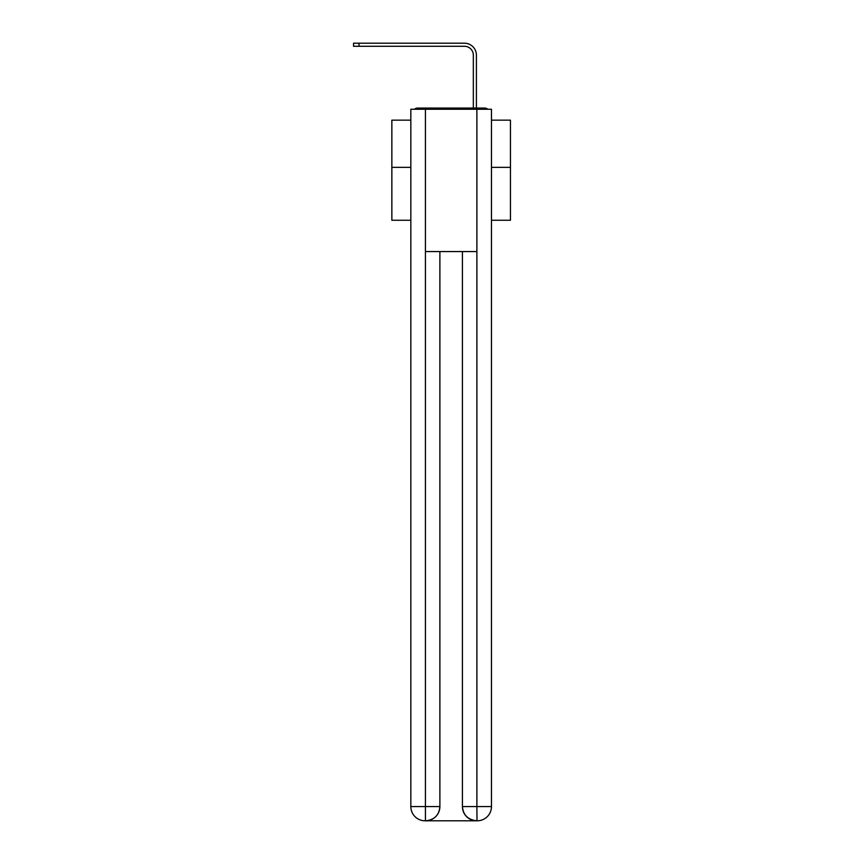 <?xml version="1.0" encoding="UTF-8"?>
<svg xmlns="http://www.w3.org/2000/svg" width="864" height="864" viewBox="0 0 864 864"><rect width="100%" height="100%" fill="white"/><g stroke="black" fill="none" stroke-linecap="round" stroke-linejoin="round"><path stroke-width="1.3" d="M491.476 220.255L510.451 220.255L510.451 120.161L491.476 120.161M410.832 167.368L391.856 167.368L391.856 120.161L410.832 120.161M391.856 167.368L391.856 220.255L410.832 220.255M487.847 109.253A4.741 4.741 0 0 0 484.715 108.065L417.593 108.065A4.741 4.741 0 0 0 414.45 109.253M510.451 167.368L491.476 167.368M417.593 108.065L432.648 108.065M469.649 108.065L473.332 108.065L473.332 55.177A8.899 8.899 0 0 0 464.432 46.278A8.899 8.899 0 0 1 473.332 55.177A8.899 8.899 0 0 0 464.432 46.278A8.899 8.899 0 0 1 473.332 55.177A8.899 8.899 0 0 0 464.432 46.278A8.899 8.899 0 0 1 473.332 55.177A8.899 8.899 0 0 0 464.432 46.278A8.899 8.899 0 0 1 473.332 55.177A8.899 8.899 0 0 0 464.432 46.278A8.899 8.899 0 0 1 473.332 55.177A8.899 8.899 0 0 0 464.432 46.278A8.899 8.899 0 0 1 473.332 55.177A8.899 8.899 0 0 0 464.432 46.278A8.899 8.899 0 0 1 473.332 55.177A8.899 8.899 0 0 0 464.432 46.278A8.899 8.899 0 0 1 473.332 55.177A8.899 8.899 0 0 0 464.432 46.278A8.899 8.899 0 0 1 473.332 55.177A8.899 8.899 0 0 0 464.432 46.278A8.899 8.899 0 0 1 473.332 55.177A8.899 8.899 0 0 0 464.432 46.278A8.899 8.899 0 0 1 473.332 55.177A8.899 8.899 0 0 0 464.432 46.278A8.899 8.899 0 0 1 473.332 55.177A8.899 8.899 0 0 0 464.432 46.278A8.899 8.899 0 0 1 473.332 55.177A8.899 8.899 0 0 0 464.432 46.278A8.899 8.899 0 0 1 473.332 55.177A8.899 8.899 0 0 0 464.432 46.278L353.549 46.278L353.549 43.2L359.003 43.2L359.003 46.278M359.003 43.2L464.432 43.2A11.977 11.977 0 0 1 476.41 55.177L476.41 108.065L476.41 55.177L476.41 108.065L476.41 55.177L476.41 108.065L476.41 55.177L476.41 108.065L476.41 55.177L476.41 108.065L476.41 55.177L476.41 108.065L476.41 55.177L476.41 108.065L476.41 55.177L476.41 108.065L476.41 55.177L476.41 108.065L476.41 55.177L476.41 108.065L476.41 55.177L476.41 108.065L476.41 55.177L476.41 108.065L476.41 55.177L476.41 108.065L476.41 55.177L476.41 108.065L476.41 55.177L476.41 108.065L484.715 108.065M425.423 109.253L410.832 109.253L410.832 806.566A14.234 14.234 0 0 0 425.066 820.8L476.647 820.8A14.234 14.234 0 0 1 462.424 806.566L462.424 251.564L462.424 806.566C463.147 814.957 467.888 819.698 476.647 820.8L477.241 820.8A14.234 14.234 0 0 0 491.476 806.566L491.476 109.253L425.423 109.253L425.423 251.564L476.885 251.564L476.885 109.253M439.884 251.564L439.884 806.566A14.234 14.234 0 0 1 425.66 820.8C434.452 819.882 439.204 815.141 439.884 806.566L439.884 251.564M462.424 806.566L476.885 806.566L476.993 820.8M410.832 806.566A14.234 14.234 0 0 0 425.066 820.8A14.234 14.234 0 0 1 410.832 806.566L425.423 806.566L425.423 820.8M439.884 806.566L425.423 806.566L425.423 251.564M476.885 251.564L476.885 806.566L491.476 806.566"/></g></svg>
